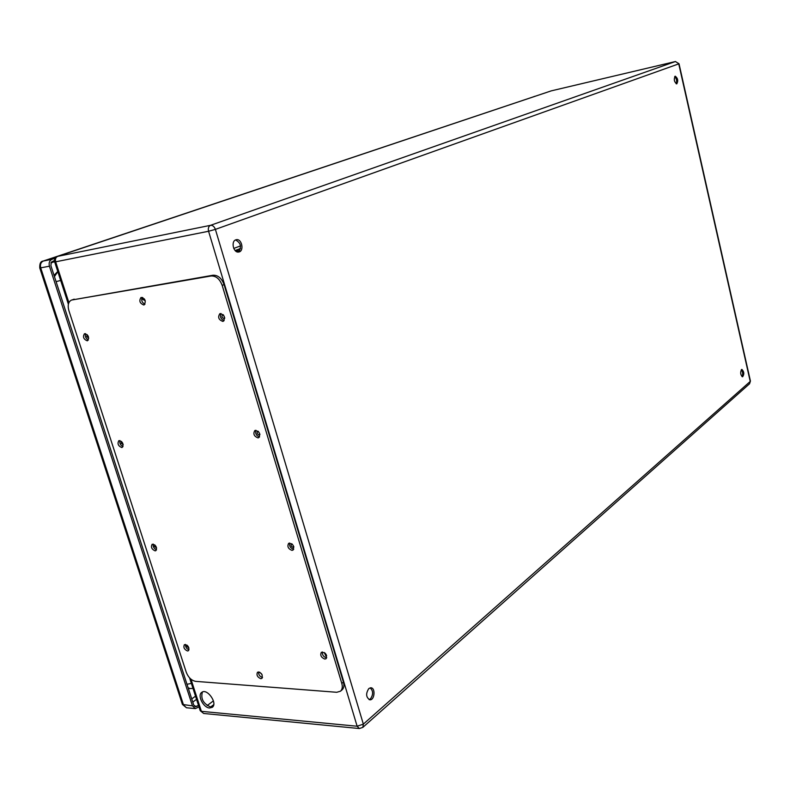 <?xml version="1.0" encoding="UTF-8"?>
<svg xmlns="http://www.w3.org/2000/svg" width="790" height="790" viewBox="0 0 790 790"><rect width="100%" height="100%" fill="white"/><g stroke="black" fill="none" stroke-linecap="round" stroke-linejoin="round"><path stroke-width="1.19" d="M209.577 707.998C203.366 707.801 197.085 695.328 201.727 692.395C207.059 687.833 218.07 703.426 212.253 707.317L209.577 707.998M88.747 338.169L86.722 336.599L87.216 334.654M224.755 318.212L224.083 318.607C221.96 317.778 221.477 316.494 222.632 314.736L223.155 314.657M123.25 444.77L121.166 443.19L121.541 441.432M259.93 434.589L259.199 434.994C257.185 434.194 256.661 432.959 257.639 431.3L258.053 431.182M156.647 548.033L154.524 546.423L154.781 544.853M293.88 547.016L293.11 547.391C291.204 546.611 290.651 545.436 291.451 543.866L291.747 543.737M145.251 300.743L142.773 299.38L142.891 297.672M262.023 674.522L259.564 672.132M188.988 648.106L186.855 646.447L186.993 645.084M326.665 655.68L325.885 655.996L324.315 652.53M235.785 239.844L236.289 239.706C241.849 238.353 244.456 251.26 238.778 252C233.583 253.294 230.65 241.414 235.785 239.844M368.821 688.554L370.895 687.784C375.724 687.853 374.608 700.463 369.809 699.802C365.968 697.343 365.642 693.59 368.821 688.554M741.455 369.601L741.889 369.404C744.15 371.705 744.387 374.174 742.59 376.82C740.546 375.161 740.171 372.752 741.455 369.601M675.144 76.205L675.243 76.186C677.889 78.269 678.403 80.837 676.773 83.888C674.176 81.943 673.633 79.385 675.144 76.205M202.418 692C200.512 698.775 203.306 703.791 210.811 707.07L212.806 706.783M88.164 336.036L88.381 336.54M223.392 314.914L224.716 317.866M258.399 431.518L259.841 434.115M292.27 544.182L293.683 546.354M144.205 298.778L144.985 300.062M325.085 653.133L326.3 654.762M238.027 252.05C241.918 247.132 241.098 243.093 235.578 239.933M369.078 699.624L370.441 698.893C373.423 694.538 373.324 690.855 370.135 687.853M741.988 376.613C743.084 374.193 742.876 371.893 741.346 369.7M676.141 83.78C677.089 81.054 676.605 78.645 674.709 76.551M340.46 691.211L342.06 689.877C343.897 688.149 344.351 685.562 343.403 682.106L224.074 284.598C221.635 278.189 217.961 275.058 213.033 275.226L71.485 300.072C68.315 301.76 67.446 305.296 68.898 310.677L186.243 672.211C188.336 677.484 191.486 680.536 195.673 681.365L336.747 692.287L340.46 691.211C342.307 689.492 342.751 686.895 341.803 683.439L222.178 285.368C219.739 278.949 216.055 275.819 211.128 275.987L71.485 300.072M258.557 671.895C258.468 674.719 259.762 676.566 262.428 677.435L262.547 677.445M142.111 297.386C141.094 300.437 142.052 302.718 144.985 304.219M322.36 651.938C322.152 654.92 323.505 656.865 326.418 657.774L326.724 657.774M185.482 644.413C185.393 647.089 186.588 648.876 189.047 649.795M289.673 542.997C289.199 546.226 290.532 548.3 293.663 549.228L293.742 549.228M153.221 544.083C152.914 546.828 154.03 548.724 156.568 549.781M255.901 430.244C255.091 433.582 256.315 435.803 259.574 436.9M119.942 440.544C119.418 443.328 120.445 445.333 123.033 446.567M220.953 313.482C219.788 316.82 220.854 319.2 224.153 320.602M85.606 333.627C84.846 336.431 85.774 338.545 88.381 339.986M87.196 340.816L87.572 340.717C89.428 337.202 88.401 334.851 84.5 333.676C82.595 336.807 83.493 339.187 87.196 340.816M222.8 321.402L223.333 321.254C225.575 317.234 224.439 314.697 219.906 313.64C217.596 317.146 218.563 319.733 222.8 321.402M121.69 447.515L122.292 447.357C123.842 443.773 122.697 441.541 118.846 440.662C117.197 443.644 118.145 445.935 121.69 447.515M257.984 437.887L258.824 437.64C260.641 433.522 259.318 431.133 254.864 430.491C252.919 433.819 253.965 436.278 257.984 437.887M155.107 550.857L155.897 550.64C157.151 547.006 155.897 544.893 152.134 544.27C150.702 547.105 151.7 549.297 155.107 550.857M291.964 550.373L293.06 550.047C294.453 545.87 292.981 543.629 288.656 543.313C287.037 546.463 288.143 548.813 291.964 550.373M187.477 650.98L188.445 650.723C189.412 647.079 188.06 645.045 184.396 644.65C183.181 647.336 184.208 649.449 187.477 650.98M324.799 659.067L326.112 658.682C327.119 654.485 325.519 652.362 321.332 652.313C319.999 655.285 321.155 657.537 324.799 659.067M143.77 304.989L144.145 304.891C146.269 301.168 145.232 298.689 141.025 297.475C138.852 300.822 139.771 303.33 143.77 304.989M260.789 678.699L261.954 678.373C262.873 674.462 261.391 672.418 257.51 672.221C256.276 675.006 257.372 677.168 260.789 678.699M240.456 248.593L238.047 249.512L239.963 249.156L239.39 250.963M238.047 249.512L237.286 251.921M198.478 705.322L195.644 706.774L193.698 704.947L50.906 265.707L51.281 262.162L54.451 260.473M189.877 688.534L188.267 688.238M54.056 275.394L57.749 271.444M198.991 706.902L195.377 708.6L192.464 705.865L49.424 266.21C48.625 262.803 49.503 260.483 52.071 259.258L55.152 258.221M190.973 679.202L201.391 711.336L357.129 726.227L208.58 231.263L55.656 261.806L68.898 302.639M57.502 256.414C55.033 257.5 54.085 259.337 54.658 261.905L55.656 261.806C55.023 259.14 55.715 257.323 57.719 256.355L210.525 225.318L675.391 61.541L551.242 90.87L57.502 256.414L550.877 90.998M215.394 229.377L363.351 724.134L750.233 381.442L678.748 63.872L215.394 229.377C214.317 226.533 212.698 225.18 210.525 225.318C208.57 226.325 207.918 228.3 208.58 231.263L215.394 229.377M207.158 705.589L213.419 700.858M213.715 704.65L210.565 707.04M675.549 61.511L551.371 90.84M200.226 710.694L203.652 713.469L200.226 710.694L189.57 677.869M675.391 61.541L679.025 63.743L675.391 61.541M362.817 727.383L363.351 724.134L357.129 726.227L359.341 728.538L362.817 727.383L749.552 383.782L750.431 381.066L679.025 63.743M341.803 683.439L343.403 682.106M222.178 285.368L224.074 284.598M211.128 275.987L213.033 275.226M72.236 299.874L74.191 299.153M54.589 261.678L50.896 262.922M191.743 698.943L195.505 696.168M196.532 699.328L192.77 702.113M195.377 708.6L186.46 707.761L183.547 705.036L40.734 267.928C39.934 264.541 40.813 262.231 43.381 261.006L535.472 96.153M535.511 96.133L43.174 261.065L52.071 259.258M534.188 96.489L534.721 96.331M194.271 706.023L197.184 706.29M49.424 266.21L39.777 268.017L182.421 704.443L192.464 705.865M39.777 268.017C39.53 263.574 40.665 261.253 43.174 261.065L42.67 261.332M235.608 251.013L237.839 250.163M240.466 248.504L235.114 250.549M233.751 248.445L240.535 245.878M57.818 271.642L54.441 276.589M60.672 280.46L56.08 281.625M191.368 683.389L186.983 684.298M192.977 688.357L190.272 688.584L188.129 687.813M68.384 304.219L54.658 261.905M203.652 713.469L359.341 728.538M749.552 383.782L750.431 381.066M186.46 707.761L182.421 704.443M190.272 688.584L189.472 688.515"/></g></svg>
